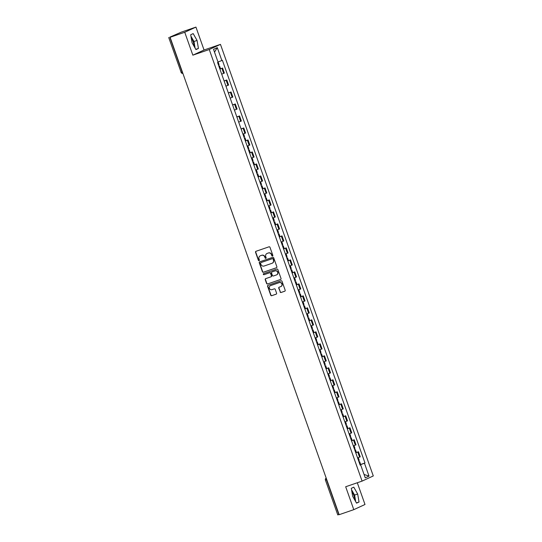 <?xml version="1.0" encoding="UTF-8"?>
<svg xmlns="http://www.w3.org/2000/svg" width="542" height="542" viewBox="0 0 542 542"><rect width="100%" height="100%" fill="white"/><g stroke="black" fill="none" stroke-linecap="round" stroke-linejoin="round"><path stroke-width="0.81" d="M272.511 256.048A0.562 0.535 -114.7 0 0 272.829 255.343L269.991 247.328A0.799 0.766 -114.7 0 0 269.001 246.82L256 251.292A0.799 0.766 -114.7 0 0 255.546 252.294L258.385 260.309A0.562 0.535 -114.7 0 0 259.123 260.648A0.562 0.535 -114.7 0 0 259.394 259.964L259.029 258.927A2.561 2.446 -114.7 0 1 260.485 255.716L261.569 255.343A2.561 2.446 -114.7 0 1 264.733 256.962L265.099 258.006A0.562 0.535 -114.7 0 0 265.844 258.338A0.562 0.535 -114.7 0 0 266.115 257.653L265.743 256.617A2.561 2.446 -114.7 0 1 267.199 253.405L268.283 253.033A2.561 2.446 -114.7 0 1 271.447 254.652L271.82 255.695A0.562 0.535 -114.7 0 0 272.511 256.048M191.224 37.879A6.362 1.917 -109 0 1 193.216 41.856A6.362 1.917 -109 0 1 194.219 46.551M351.839 491.438A6.362 1.917 -109 0 1 353.831 495.415A6.362 1.917 -109 0 1 354.834 500.11M280.092 291.975A0.799 0.766 -114.7 0 0 281.081 292.484L284.726 291.23A0.799 0.766 -114.7 0 0 285.18 290.227L282.03 281.318A0.799 0.766 -114.7 0 0 281.041 280.817L268.039 285.288A0.799 0.766 -114.7 0 0 267.585 286.291L270.736 295.194A0.799 0.766 -114.7 0 0 271.725 295.702L276.129 294.184A0.799 0.766 -114.7 0 0 276.589 293.181L275.234 289.367A0.799 0.766 -114.7 0 0 274.245 288.866L272.064 289.618A2.141 2.039 -114.7 0 1 270.451 285.654A2.141 2.039 -114.7 0 1 270.634 285.58L279.191 282.633A2.141 2.039 -114.7 0 1 280.803 286.596A2.141 2.039 -114.7 0 1 280.62 286.671L279.198 287.165A0.799 0.766 -114.7 0 0 278.737 288.168L280.316 291.874A0.799 0.766 -114.7 0 0 281.305 292.382L284.896 291.142M192.85 55.169L204.056 50.006L195.94 27.1L184.741 32.263L192.85 55.169L209.259 49.532L362.09 481.106L345.681 486.75L353.791 509.656L339.15 514.69L170.1 37.296L172.078 36.382L169.802 37.168L182.132 71.991A1.633 0.488 71 0 0 182.817 73.211M184.741 32.263L170.1 37.296M276.413 267.762A0.799 0.766 -114.7 0 0 276.867 266.759L273.717 257.857A0.799 0.766 -114.7 0 0 272.728 257.348L259.726 261.82A0.799 0.766 -114.7 0 0 259.272 262.823L262.423 271.725A0.799 0.766 -114.7 0 0 263.419 272.233L276.549 267.701M277.87 269.591L281.027 278.493A0.799 0.766 -114.7 0 1 280.573 279.496L267.572 283.967A0.799 0.766 -114.7 0 1 266.583 283.459L265.234 279.645A0.799 0.766 -114.7 0 1 265.688 278.642L270.959 276.833A0.799 0.766 -114.7 0 0 271.413 275.831L270.519 273.303A0.799 0.766 -114.7 0 0 269.53 272.795L264.042 274.686A0.562 0.535 -114.7 0 1 263.622 273.642A0.562 0.535 -114.7 0 1 263.669 273.629L276.881 269.083A0.799 0.766 -114.7 0 1 277.87 269.591M195.94 27.1L181.299 32.134L169.802 37.168M204.056 50.006L220.458 44.369L373.289 475.944L362.09 481.106M353.791 509.656L364.996 504.494L357.3 482.753M339.075 514.487L337.761 514.9L325.43 480.077L326.521 479.738L338.852 514.561M221.692 74.152L223.67 73.38L221.874 68.306L219.896 69.078M221.874 68.306L220.513 68.699L219.524 65.894L218.839 66.09M223.67 73.38L224.354 73.068L222.559 67.994M224.09 80.921L226.8 79.986L224.144 81.07M225.939 86.144L228.602 85.06L226.8 79.986M228.338 92.912L231.048 91.977L228.392 93.068M230.187 98.136L232.843 97.052L231.048 91.977M232.579 104.904L235.296 103.969L232.633 105.06M234.435 110.134L237.091 109.044L235.296 103.969M236.827 116.896L239.544 115.961L236.881 117.052M238.676 122.126L241.339 121.035L239.544 115.961M241.075 128.888L243.792 127.959L241.129 129.043M242.924 134.118L245.587 133.027L243.792 127.959M245.343 140.934L248.04 139.951L245.377 141.035M247.172 146.11L249.835 145.026L248.04 139.951M249.591 152.925L252.281 151.943L249.625 153.027M251.42 158.101L254.083 157.017L252.281 151.943M253.832 164.917L256.529 163.935L253.873 165.019M255.668 170.093L258.324 169.009L256.529 163.935M258.08 176.916L260.777 175.926L258.114 177.01M259.916 182.085L262.572 181.001L260.777 175.926M262.328 188.907L265.024 187.918L262.362 189.002M264.157 194.077L266.82 192.993L265.024 187.918M266.576 200.899L269.272 199.91L266.61 201.001M268.405 206.068L271.068 204.984L269.272 199.91M270.824 212.891L273.52 211.902L270.858 212.992M272.653 218.067L275.316 216.976L273.52 211.902M275.065 224.883L277.761 223.893L275.106 224.984M276.901 230.059L279.564 228.968L277.761 223.893M279.313 236.874L282.009 235.892L279.354 236.976M281.149 242.05L283.805 240.96L282.009 235.892M283.561 248.866L286.257 247.884L283.595 248.968M285.397 254.042L288.053 252.958L286.257 247.884M287.809 260.858L290.505 259.875L287.843 260.959M289.638 266.034L292.301 264.95L290.505 259.875M292.057 272.85L294.753 271.867L292.091 272.951M293.886 278.026L296.549 276.942L294.753 271.867M296.305 284.848L298.994 283.859L296.338 284.943M298.134 290.017L300.796 288.933L298.994 283.859M300.546 296.84L303.242 295.851L300.586 296.935M302.382 302.009L305.044 300.925L303.242 295.851M304.794 308.832L307.49 307.842L304.834 308.933M306.63 314.001L309.286 312.917L307.49 307.842M309.042 320.823L311.738 319.834L309.075 320.925M310.878 325.999L313.533 324.909L311.738 319.834M313.29 332.815L315.986 331.826L313.323 332.917M315.119 337.991L317.781 336.9L315.986 331.826M318.188 344.522L320.234 343.824L317.571 344.908M319.367 349.983L322.029 348.892L320.234 343.824M322.436 356.514L324.475 355.816L321.819 356.9M323.615 361.975L326.277 360.891L324.475 355.816M326.684 368.506L328.723 367.808L326.067 368.892M327.863 373.966L330.518 372.882L328.723 367.808M330.274 380.782L332.971 379.8L330.315 380.884M332.111 385.958L334.766 384.874L332.971 379.8M334.522 392.781L337.219 391.791L334.556 392.875M336.358 397.95L339.014 396.866L337.219 391.791M338.77 404.772L341.467 403.783L338.804 404.867M340.6 409.942L343.262 408.858L341.467 403.783M343.018 416.764L345.715 415.775L343.052 416.866M344.847 421.933L347.51 420.849L345.715 415.775M347.266 428.756L349.956 427.767L347.3 428.858M349.095 433.932L351.758 432.841L349.956 427.767M351.507 440.748L354.204 439.758L351.548 440.849M353.343 445.924L355.999 444.833L354.204 439.758M355.755 452.739L358.452 451.757L355.796 452.841M357.591 457.915L360.247 456.825L358.452 451.757M360.044 464.84L364.454 463.207L369.027 476.12L365.261 477.854L360.687 464.941L360.166 465.185L217.572 62.513L218.094 62.269L213.521 49.356L217.288 47.621L221.861 60.535L217.992 61.971M364.454 463.207L364.983 462.963L222.389 60.291L221.861 60.535M209.259 49.532L220.458 44.369M198.433 48.441L197.058 40.447L193.182 33.604L190.682 34.756L192.064 42.75L195.94 49.593L198.433 48.441L195.797 49.349M359.048 502L357.673 494.006L353.797 487.163L351.297 488.315L352.679 496.309L356.555 503.152L359.048 502L356.412 502.908M360.003 464.731L364.983 462.963M360.687 464.941L360.132 465.104M217.288 47.621L214.517 52.154M364.061 474.46L369.027 476.12M195.106 48.123L193.968 41.51L190.919 36.138M193.968 41.51L197.058 40.447M355.721 501.682L354.583 495.07L351.534 489.697M354.583 495.07L357.673 494.006M272.667 255.959A0.562 0.535 -114.7 0 1 272.043 255.587L271.671 254.55A2.561 2.446 -114.7 0 0 268.507 252.931L268.283 253.033M267.098 253.446A2.561 2.446 -114.7 0 1 267.423 253.304L268.507 252.931M260.377 255.756A2.561 2.446 -114.7 0 1 260.709 255.614L261.793 255.241A2.561 2.446 -114.7 0 1 264.957 256.861L265.323 257.897A0.562 0.535 -114.7 0 0 265.946 258.27M256.054 251.271A0.799 0.766 -114.7 0 0 255.77 252.193L258.609 260.207A0.562 0.535 -114.7 0 0 259.232 260.58M259.781 261.8A0.799 0.766 -114.7 0 0 259.496 262.714L262.653 271.623A0.799 0.766 -114.7 0 0 263.642 272.125L276.583 267.673M272.999 259.029A0.562 0.535 -114.7 0 0 272.308 258.676L260.898 262.599A0.562 0.535 -114.7 0 0 260.58 263.304L260.966 264.394A2.561 2.446 -114.7 0 0 264.13 266.02L271.928 263.337A2.561 2.446 -114.7 0 0 273.385 260.126L273.222 258.927A0.562 0.535 -114.7 0 0 272.531 258.575L272.308 258.676M261.027 262.538A0.562 0.535 -114.7 0 1 261.122 262.497L272.531 258.575M272.26 263.195A2.561 2.446 -114.7 0 0 273.608 260.024L273.385 260.126M273.222 258.927L273.608 260.024M280.742 279.408L267.572 283.967M265.743 278.629A0.799 0.766 -114.7 0 0 265.458 279.543L266.806 283.358A0.799 0.766 -114.7 0 0 267.795 283.859M271.095 276.772L271.183 276.732A0.799 0.766 -114.7 0 0 271.637 275.729L270.743 273.195A0.799 0.766 -114.7 0 0 269.753 272.694L264.042 274.686M263.751 273.595A0.562 0.535 -114.7 0 0 264.266 274.577M276.427 274.95A2.141 2.039 -114.7 0 0 277.612 272.172A2.141 2.039 -114.7 0 0 274.997 270.912L271.982 271.948A0.799 0.766 -114.7 0 0 271.528 272.951L272.423 275.478A0.799 0.766 -114.7 0 0 273.412 275.986L276.427 274.95M276.725 274.821A2.141 2.039 -114.7 0 0 277.836 272.07A2.141 2.039 -114.7 0 0 275.221 270.81L274.997 270.912M272.077 271.908A0.799 0.766 -114.7 0 1 272.206 271.847L275.221 270.81M279.245 287.145A0.799 0.766 -114.7 0 0 278.961 288.059L280.316 291.874M280.912 286.542A2.141 2.039 -114.7 0 0 282.023 283.791A2.141 2.039 -114.7 0 0 279.415 282.531L279.191 282.633M270.566 285.6A2.141 2.039 -114.7 0 1 270.858 285.471L279.415 282.531M268.094 285.268A0.799 0.766 -114.7 0 0 267.809 286.183L270.959 295.092A0.799 0.766 -114.7 0 0 271.948 295.593L276.298 294.096M218.866 66.171L219.524 65.894M219.862 68.983L220.513 68.699M218.114 61.924L219.083 64.661L218.433 64.945M244.347 138.129L245.004 137.851L244.32 138.041M243.595 133.867L244.564 136.618L243.914 136.896M248.595 150.12L249.252 149.843L248.561 150.032M247.843 145.859L248.812 148.61L248.161 148.894M252.843 162.112L253.493 161.834L252.809 162.031M252.084 157.851L253.06 160.601L252.403 160.886M257.091 174.104L257.741 173.826L257.057 174.023M256.332 169.849L257.308 172.593L256.651 172.878M261.332 186.096L261.989 185.818L261.305 186.014M260.58 181.841L261.556 184.585L260.898 184.869M265.58 198.094L266.237 197.81L265.553 198.006M264.828 193.833L265.804 196.583L265.146 196.861M269.828 210.086L270.485 209.801L269.794 209.998M269.076 205.825L270.045 208.575L269.394 208.853M274.076 222.078L274.733 221.793L274.042 221.99M273.324 217.816L274.293 220.567L273.642 220.845M278.324 234.069L278.974 233.785L278.29 233.981M277.565 229.808L278.541 232.559L277.883 232.836M282.565 246.061L283.222 245.783L282.538 245.973M281.813 241.8L282.788 244.55L282.131 244.828M286.813 258.053L287.47 257.775L286.786 257.965M286.061 253.792L287.036 256.542L286.379 256.827M291.061 270.045L291.718 269.767L291.034 269.963M290.309 265.783L291.284 268.534L290.627 268.818M295.309 282.036L295.966 281.759L295.275 281.955M294.557 277.782L295.525 280.526L294.875 280.81M299.557 294.028L300.207 293.75L299.523 293.947M298.805 289.774L299.773 292.517L299.123 292.802M303.805 306.027L304.455 305.742L303.771 305.939M303.046 301.765L304.021 304.516L303.364 304.794M308.046 318.018L308.703 317.734L308.019 317.93M307.294 313.757L308.269 316.508L307.612 316.785M312.294 330.01L312.951 329.726L312.267 329.922M311.542 325.749L312.517 328.499L311.86 328.777M316.542 342.002L317.199 341.717L316.514 341.914M317.537 344.807L318.188 344.529L317.199 341.717M315.79 337.741L316.765 340.491L316.108 340.769M320.789 353.994L321.447 353.716L320.756 353.906M321.785 356.799L322.436 356.521L321.447 353.716M320.037 349.732L321.006 352.483L320.356 352.761M325.037 365.986L325.688 365.708L325.004 365.897M326.027 368.79L326.684 368.513L325.688 365.708M324.279 361.724L325.254 364.475L324.597 364.759M329.285 377.977L329.936 377.699L329.251 377.896M328.527 373.716L329.502 376.466L328.845 376.751M333.526 389.969L334.184 389.691L333.499 389.888M332.774 385.714L333.75 388.458L333.093 388.743M337.774 401.961L338.432 401.683L337.747 401.879M337.022 397.706L337.998 400.45L337.341 400.734M342.022 413.959L342.68 413.675L341.995 413.871M341.27 409.698L342.246 412.448L341.589 412.726M346.27 425.951L346.927 425.666L346.236 425.863M345.518 421.69L346.487 424.44L345.837 424.718M350.518 437.943L351.169 437.658L350.484 437.855M349.759 433.681L350.735 436.432L350.078 436.71M354.766 449.935L355.416 449.65L354.732 449.846M354.007 445.673L354.983 448.424L354.326 448.701M359.007 461.926L359.664 461.648L358.98 461.838M358.255 457.665L359.231 460.415L358.574 460.693M355.322 445.151L353.519 440.077M351.074 433.16L349.278 428.085M346.826 421.168L345.03 416.093M342.578 409.176L340.782 404.102M338.33 397.178L336.535 392.11M334.082 385.186L332.287 380.111M329.841 373.194L328.039 368.12M325.593 361.202L323.798 356.128M321.345 349.211L319.55 344.136M317.097 337.219L315.302 332.144M312.849 325.227L311.054 320.153M308.601 313.235L306.806 308.161M304.36 301.244L302.558 296.169M300.112 289.245L298.317 284.177M295.864 277.253L294.069 272.179M291.616 265.262L289.821 260.187M287.368 253.27L285.573 248.195M283.127 241.278L281.325 236.204M278.879 229.286L277.077 224.212M274.631 217.295L272.836 212.22M270.383 205.303L268.588 200.228M266.136 193.311L264.34 188.237M261.888 181.313L260.092 176.238M257.646 169.321L255.844 164.246M253.399 157.329L251.596 152.255M249.151 145.337L247.355 140.263M244.903 133.346L243.107 128.271M240.655 121.354L238.859 116.279M236.407 109.362L234.611 104.288M232.166 97.37L230.364 92.296M227.918 85.379L226.122 80.304M359.563 457.143L357.767 452.069M182.356 71.917L181.042 72.33A1.633 1.633 0 0 0 182.878 73.387M326.745 479.663L326.521 479.738A1.633 0.488 71 0 1 326.27 478.322M325.498 480.036L325.43 480.077A1.633 1.633 0 0 1 326.196 478.098M181.109 72.289L168.711 37.506M220.093 68.888L219.103 66.083M218.663 64.85L217.803 62.405M218.595 64.877L217.735 62.438M220.025 68.915L219.036 66.11M245.573 140.845L244.584 138.034M244.144 136.808L243.162 134.03M244.076 136.835L243.094 134.057M245.506 140.873L244.517 138.061M249.821 152.837L248.825 150.032M248.392 148.799L247.409 146.022M248.324 148.826L247.342 146.049M249.754 152.864L248.758 150.059M254.069 164.829L253.073 162.024M252.64 160.791L251.657 158.013M252.572 160.818L251.59 158.04M254.002 164.856L253.006 162.051M258.317 176.821L257.321 174.016M256.888 172.783L255.905 170.005M256.82 172.81L255.831 170.032M258.249 176.848L257.254 174.043M262.565 188.812L261.569 186.008M261.136 184.775L260.153 181.997M261.068 184.802L260.079 182.024M262.497 188.84L261.501 186.035M266.806 200.804L265.817 197.999M265.384 196.766L264.394 193.989M265.309 196.793L264.327 194.016M266.739 200.831L265.749 198.026M271.054 212.796L270.065 209.991M269.625 208.765L268.642 205.987M269.557 208.792L268.575 206.007M270.986 212.823L269.997 210.018M275.302 224.788L274.306 221.983M273.873 220.757L272.89 217.979M273.805 220.784L272.822 217.999M275.234 224.815L274.238 222.01M279.55 236.779L278.554 233.975M278.121 232.748L277.138 229.971M278.053 232.775L277.07 229.998M279.482 236.807L278.486 234.002M283.798 248.778L282.802 245.966M282.368 244.74L281.386 241.962M282.301 244.767L281.312 241.989M283.73 248.805L282.734 245.993M288.046 260.77L287.05 257.965M286.616 256.732L285.634 253.954M286.549 256.759L285.559 253.981M287.971 260.797L286.982 257.992M292.287 272.762L291.298 269.957M290.864 268.724L289.875 265.946M290.79 268.751L289.807 265.973M292.219 272.789L291.23 269.984M296.535 284.753L295.546 281.948M295.105 280.715L294.123 277.938M295.038 280.742L294.055 277.965M296.467 284.78L295.471 281.976M300.783 296.745L299.787 293.94M299.353 292.707L298.371 289.929M299.286 292.734L298.303 289.956M300.715 296.772L299.719 293.967M305.031 308.737L304.035 305.932M303.601 304.699L302.619 301.921M303.534 304.726L302.551 301.948M304.963 308.764L303.967 305.959M309.279 320.728L308.283 317.924M307.849 316.697L306.867 313.92M307.781 316.724L306.792 313.94M309.211 320.756L308.215 317.951M313.527 332.72L312.531 329.915M312.097 328.689L311.108 325.911M312.029 328.716L311.04 325.932M313.452 332.747L312.463 329.942M317.768 344.712L316.779 341.907M316.338 340.681L315.356 337.903M316.271 340.708L315.288 337.93M317.7 344.739L316.711 341.934M322.016 356.711L321.027 353.899M320.586 352.673L319.604 349.895M320.518 352.7L319.536 349.922M321.948 356.738L320.952 353.926M326.264 368.702L325.268 365.897M324.834 364.664L323.852 361.887M324.766 364.691L323.784 361.914M326.196 368.729L325.2 365.925M330.512 380.694L329.516 377.889M329.082 376.656L328.1 373.878M329.014 376.683L328.032 373.905M330.444 380.721L329.448 377.916M334.76 392.686L333.764 389.881M333.33 388.648L332.348 385.87M333.262 388.675L332.273 385.897M334.692 392.713L333.696 389.908M339.007 404.678L338.012 401.873M337.578 400.64L336.589 397.862M337.503 400.667L336.521 397.889M338.933 404.705L337.944 401.9M343.249 416.669L342.259 413.864M341.819 412.631L340.837 409.854M341.751 412.658L340.769 409.881M343.181 416.696L342.192 413.892M347.497 428.661L346.507 425.856M346.067 424.63L345.085 421.852M345.999 424.657L345.017 421.872M347.429 428.688L346.433 425.883M351.744 440.653L350.749 437.848M350.315 436.622L349.333 433.844M350.247 436.649L349.265 433.864M351.677 440.68L350.681 437.875M355.992 452.645L354.996 449.84M354.563 448.613L353.58 445.836M354.495 448.641L353.513 445.863M355.925 452.672L354.929 449.867M360.24 464.643L359.244 461.831M358.811 460.605L357.828 457.827M358.743 460.632L357.754 457.854M360.173 464.67L359.177 461.859M245.993 140.656L245.004 137.851M250.241 152.648L249.252 149.843M254.489 164.639L253.493 161.834M258.737 176.631L257.741 173.826M262.985 188.623L261.989 185.818M267.233 200.615L266.237 197.81M271.474 212.606L270.485 209.801M275.722 224.598L274.733 221.793M279.97 236.597L278.974 233.785M284.218 248.588L283.222 245.783M288.466 260.58L287.47 257.775M292.714 272.572L291.718 269.767M296.955 284.564L295.966 281.759M301.203 296.555L300.207 293.75M305.451 308.547L304.455 305.742M309.699 320.539L308.703 317.734M313.947 332.531L312.951 329.726M330.932 380.504L329.936 377.699M335.18 392.496L334.184 389.691M339.428 404.488L338.432 401.683M343.669 416.48L342.68 413.675M347.917 428.471L346.927 425.666M352.164 440.463L351.169 437.658M356.412 452.462L355.416 449.65M360.66 464.453L359.664 461.648"/></g></svg>
